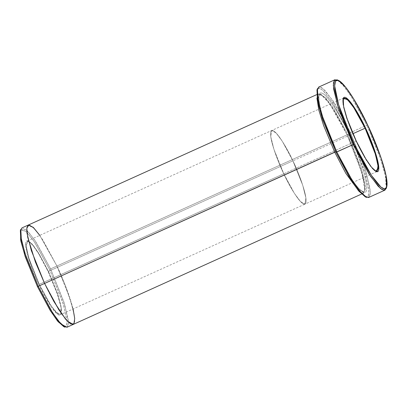 <?xml version="1.0" encoding="UTF-8"?>
<svg xmlns="http://www.w3.org/2000/svg" width="407" height="407" viewBox="0 0 407 407"><rect width="100%" height="100%" fill="white"/><g stroke="black" fill="none" stroke-linecap="round" stroke-linejoin="round"><path stroke-width="0.31" stroke-dasharray="2.04 1.53" d="M376.083 171.5L371.026 167.023L365.374 158.811L355.947 141.132L283.765 173.769L273.942 149.364L270.782 136.742L271.693 130.505L276.2 133.074L282.341 141.346L292.908 160.846C288.064 149.959 274.776 126.679 271.154 130.962C268.004 136.243 278.556 163.4 283.765 173.769C288.604 184.661 301.897 207.941 305.515 203.653C308.664 198.377 298.117 171.22 292.908 160.846C298.117 171.22 308.664 198.377 305.515 203.653C301.897 207.941 288.604 184.661 283.765 173.769C278.556 163.4 268.004 136.243 271.154 130.962C274.776 126.679 288.064 149.954 292.908 160.846L48.433 271.388L352.945 133.7L292.908 160.846L282.341 141.346L276.2 133.074L271.693 130.499L270.782 136.742L273.942 149.364L283.765 173.769L39.291 284.31L51.002 305.565L57.489 313.512L61.335 313.619L60.938 305.657L57.499 293.513L48.433 271.388L48.118 271.489L57.27 293.834L60.745 306.1L61.147 314.143L57.26 314.031L50.712 306.008L38.884 284.539L355.947 141.132L356.262 141.031L355.947 141.132L366.514 160.633L372.649 168.905L377.162 171.479L304.98 204.116L300.468 201.541L294.332 193.274L283.765 173.769L294.332 193.274L300.473 201.541L304.98 204.116L305.891 197.878L302.732 185.256L292.908 160.846L302.732 185.256L305.891 197.878L304.98 204.116L60.506 314.657L55.998 312.083L49.858 303.815L39.291 284.31L29.467 259.905L26.307 247.283L27.218 241.046L31.726 243.615L37.866 251.887L48.433 271.388L58.257 295.797L61.416 308.42L60.506 314.657M335.007 79.706L337.871 80.235L341.773 83.567L350.976 95.971L366.829 125.224L367.623 124.974L366.829 125.224L352.686 98.708L344.21 86.386L337.001 79.803M317.445 88.645L319.576 86.925L323.209 88.807L332.941 100.722L350.508 132.606L349.486 133.175L332.214 101.826L322.644 90.11L319.073 88.258L316.972 89.947M20.818 229.319L26.012 229.462L34.768 240.191L50.58 268.885L49.557 269.454L34.04 241.29L25.443 230.764L20.35 230.621M348.916 133.984L347.893 134.554L333.893 108.715L325.758 97.756L319.785 94.348L318.391 96.983L318.579 102.615L322.761 119.337L335.78 151.679L336.574 151.429C329.538 137.429 315.298 100.768 319.551 93.641C324.435 87.856 342.379 119.282 348.916 133.984C355.947 147.985 370.187 184.651 365.939 191.773C361.055 197.563 343.106 166.132 336.574 151.429L335.78 151.679L349.781 177.518L357.916 188.477L363.889 191.885L365.283 189.255L365.094 183.618L360.912 166.895L347.893 134.554L348.916 133.984C342.379 119.282 324.435 87.856 319.551 93.641C315.298 100.768 329.538 137.429 336.574 151.429C343.106 166.132 361.055 197.563 365.939 191.773C370.187 184.651 355.947 147.985 348.916 133.984M347.893 134.554L360.912 166.895L365.094 183.618L365.283 189.255L363.889 191.885L357.916 188.477L349.781 177.518L335.744 151.694L322.761 119.337L318.579 102.615L318.391 96.983L319.785 94.348L325.758 97.756L333.893 108.715L347.893 134.554L347.095 134.829L347.893 134.554M39.779 235.363L56.924 266.01L70.187 298.962L74.45 316L74.639 321.739L73.219 324.425L74.639 321.739L74.45 316L70.187 298.962L56.924 266.01L39.779 235.363L56.924 266.01L347.1 134.803L329.701 103.785L320.701 94.124L317.923 94.231L316.931 98.173L318.462 93.839L324.547 97.314L332.834 108.476L347.1 134.803L360.363 167.755L364.626 184.793L364.82 190.532L363.4 193.218L359.132 191.504L362.942 193.345L364.804 190.634L362.266 174.033L347.1 134.803L50.58 268.885L36.309 242.552L28.022 231.39L21.937 227.915M368.615 197.507L370.192 194.526L369.983 188.151L365.247 169.22L350.508 132.606L366.829 125.224L350.508 132.606L334.656 103.353L325.447 90.949L321.55 87.612L318.686 87.088M44.582 283.455C51.119 298.158 69.063 329.589 73.947 323.799C78.2 316.677 63.96 280.016 56.924 266.01L42.659 239.682L34.371 228.52L28.236 225.071M317.236 89.362L319.566 88.329L323.234 90.624L332.682 102.539L349.486 133.175L364.748 171.617L368.905 190.384L368.406 195.736L365.949 197.095M66.875 327.294L68.295 324.608L68.101 318.869L63.838 301.831L50.58 268.885L56.924 266.01L65.415 285.668L73.067 308.979M20.62 230.041L26.038 231.283L34.509 242.002L49.557 269.454L63.238 303.887L66.992 320.747L66.575 325.595L64.403 326.882M38.884 284.539C43.773 295.543 57.199 319.052 60.852 314.723C64.031 309.391 53.378 281.965 48.118 271.489C43.228 260.49 29.803 236.976 26.145 241.305C22.965 246.637 33.618 274.064 38.884 284.539L28.236 257.575L25.555 244.744L28.032 240.903L32.886 245.34L38.594 253.632L48.118 271.489L48.433 271.388L39.006 253.709L33.354 245.497L28.546 241.107L26.094 244.907L28.749 257.616L39.291 284.31L38.884 284.539M386.182 188.568L385.587 176.628L380.428 158.415L366.829 125.224L380.102 157.463L385.327 175.397L386.385 187.856M27.218 241.046L343.874 97.863L342.964 104.106L346.123 116.723L355.947 141.132L346.881 119.007L343.442 106.863L343.147 98.657M63.792 326.699L66.321 326.083L67.043 321.662L63.523 304.828L49.557 269.454L50.58 268.885L64.81 304.924L68.391 322.079L67.659 326.582L65.084 327.208M365.333 196.907L368.152 196.22L368.956 191.3L365.038 172.558L349.486 133.175L350.508 132.606L366.32 172.654L370.304 191.712L369.49 196.713L366.626 197.41M61.335 313.619L61.147 314.143M375.834 171.413L376.348 171.617M319.785 94.348C319.541 94.775 318.177 94.541 319.302 102.813C320.94 113.497 327.94 133.226 336.579 151.409C341.437 161.66 346.23 170.482 350.941 177.874C354.299 183.094 357.204 186.925 359.656 189.362L361.441 190.929C362.876 191.855 363.69 192.175 363.889 191.885C364.133 191.458 365.501 191.697 364.372 183.425C362.734 172.736 355.733 153.007 347.095 134.829C339.545 119.027 332.667 107.275 326.455 99.573C320.996 93.269 320.268 94.444 319.785 94.348M316.56 94.699L318.462 93.839M361.497 194.078L363.4 193.218M343.045 98.901L343.233 98.382M28.546 241.107L28.032 240.903"/><path stroke-width="0.61" d="M377.162 171.479L378.072 165.237L374.913 152.62L365.089 128.21L365.496 127.981L353.668 106.517L347.115 98.489L343.233 98.382L343.63 106.42L347.105 118.686L356.262 141.031C351.002 130.555 340.349 103.129 343.528 97.797C347.181 93.468 360.607 116.982 365.496 127.981C370.757 138.456 381.415 165.883 378.23 171.215C374.577 175.544 361.151 152.035 356.262 141.031L365.786 158.888L371.494 167.18L376.348 171.617L378.825 167.781L376.144 154.945L365.496 127.981L365.089 128.21L375.513 154.533L378.271 167.252L376.083 171.5M354.136 144.037L338.588 104.655L334.671 85.918L335.47 80.998L338.288 80.311L345.38 86.788L353.714 98.901L367.623 124.974C360.48 108.913 340.878 74.573 335.541 80.896C330.891 88.685 346.454 128.739 354.136 144.037C361.279 160.104 380.886 194.439 386.223 188.115C390.868 180.332 375.305 140.278 367.623 124.974L380.993 157.611L386.07 175.524L386.65 187.266L384.549 188.955L380.977 187.108L371.408 175.386L354.136 144.037L353.113 144.607L354.136 144.037M338.288 80.311L337.001 79.803L334.137 80.5L333.318 85.501L337.301 104.563L353.113 144.607L338.38 107.997L333.643 89.067L333.43 82.687L335.007 79.706L318.686 87.088L317.109 90.069L317.318 96.444L322.059 115.374L336.793 151.989L323.194 118.803L318.035 100.585L317.445 88.645L316.972 89.947L317.557 101.694L322.629 119.602L335.999 152.238L353.113 144.607L336.793 151.989L352.645 181.242L361.854 193.651L365.751 196.983L368.615 197.507L384.936 190.13L382.076 189.601L378.174 186.269L368.971 173.865L353.113 144.607L370.68 176.49L380.413 188.41L384.045 190.288L386.182 188.568L386.65 187.266M20.35 230.621L20.874 241.173L25.432 257.26L37.439 286.574L38.233 286.33L25.997 256.461L21.352 240.064L20.818 229.319L20.35 230.621M335.78 151.679L334.758 152.249L345.904 173.484L359.132 191.504L345.904 173.484L334.758 152.249L323.626 125.549L318.859 110.261L316.931 98.173L318.859 110.261L323.626 125.549L334.758 152.249L44.582 283.455L31.319 250.508L27.055 233.47L26.867 227.732L28.287 225.046L33.099 227.248L39.779 235.363L33.618 227.747L28.897 224.903L26.806 228.276L27.701 237.21L35.409 262.032L44.582 283.455L335.78 151.679M343.147 98.657L347.125 99.211L353.566 107.239L365.089 128.21L352.945 133.7L365.089 128.21L354.522 108.71L348.382 100.437L343.874 97.863M73.067 308.979L74.705 318.457L73.916 323.845L70.635 323.947L65.547 319.154L53.948 301.607L44.582 283.455L31.319 250.503L27.055 233.465L26.867 227.727L28.287 225.046L21.937 227.915L20.518 230.601L20.711 236.34L24.969 253.378L38.233 286.33L44.582 283.455L58.847 309.788L67.135 320.95L73.219 324.425L67.135 320.95L58.847 309.783L44.582 283.455L35.409 262.032L27.701 237.205L26.806 228.276L28.897 224.903L33.618 227.742L39.779 235.363M365.949 197.095L358.928 191.265L350.376 179.075L335.999 152.238L322.313 118.666L317.323 100.504L317.236 89.362M44.582 283.455L38.233 286.33L52.503 312.657L60.785 323.819L66.875 327.294L361.497 194.078M64.403 326.882L58.104 321.713L50.402 310.76L37.439 286.574L25.112 256.324L20.64 239.988L20.62 230.041M386.385 187.856L384.936 190.13M38.233 286.33L37.439 286.574L49.934 310.002L57.423 320.884L63.792 326.699L65.084 327.208L58.593 321.281L50.961 310.195L38.233 286.33M336.793 151.989L335.999 152.238L349.908 178.317L358.241 190.43L365.333 196.907L366.626 197.41L359.412 190.827L350.936 178.51L336.793 151.989M28.287 225.046L316.56 94.699"/></g></svg>
